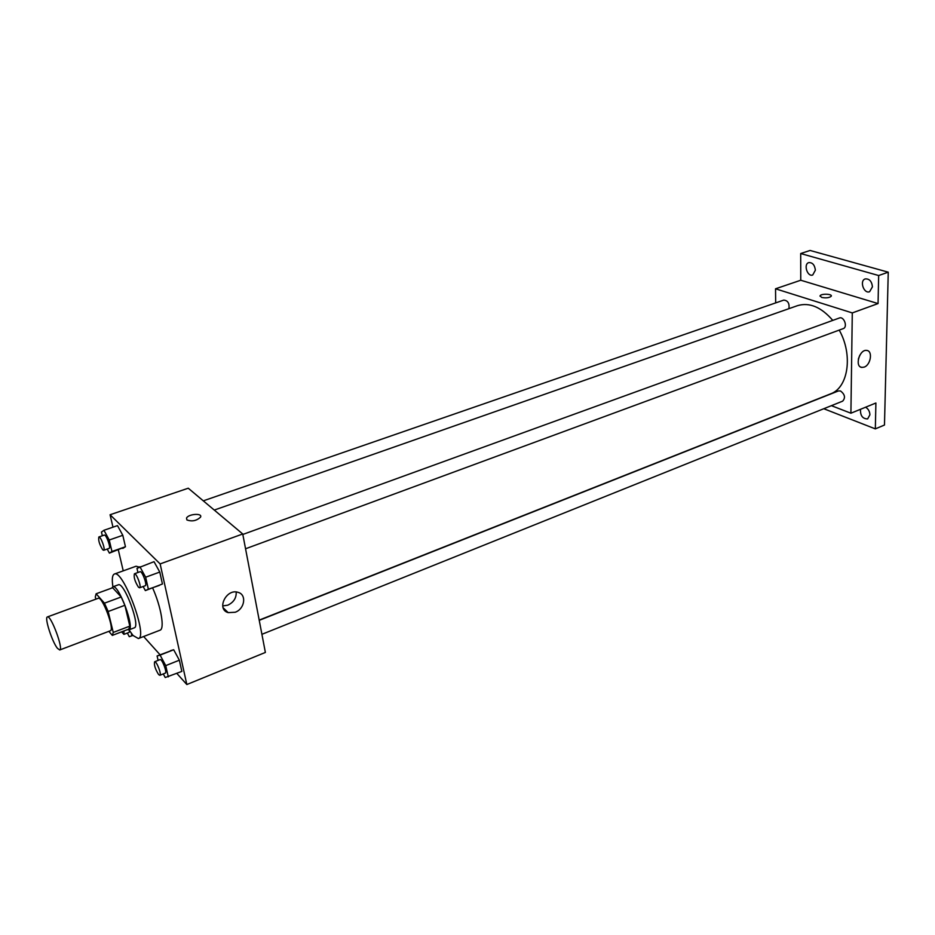 <?xml version="1.0" encoding="UTF-8"?>
<svg xmlns="http://www.w3.org/2000/svg" width="935" height="935" viewBox="0 0 935 935"><rect width="100%" height="100%" fill="white"/><g stroke="black" fill="none" stroke-linecap="round" stroke-linejoin="round"><path stroke-width="1.4" d="M57.456 648.352C52.115 641.913 44.214 617.287 47.404 616.936C50.841 614.669 63.814 649.439 59.723 649.977L57.456 648.352M47.404 616.936L98.198 598.307C102.266 595.829 115.017 629.991 110.318 630.786L59.723 649.977M96.13 593.772L112.679 587.741L121.176 596.997L124.881 605.284L129.813 626.134L113.252 632.434L108.168 611.513L104.463 603.168L96.13 593.772L95.3 596.916L95.849 599.171M108.846 631.347L112.317 635.391L113.252 632.434M129.813 626.134L128.796 629.103L112.317 635.391M127.359 629.652L128.843 629.909C135.365 628.764 118.453 583.428 112.773 586.841L111.803 588.057M112.773 586.841L118.254 584.842C124.016 581.406 140.904 626.649 134.289 627.829L128.843 629.909M124.881 605.284L108.168 611.513M121.176 596.997L104.463 603.168M112.913 586.794C111.779 579.303 112.247 575.06 114.339 574.055C122.953 568.842 148.326 636.84 138.392 638.547L133.086 635.531L128.983 629.851M114.339 574.055L136.089 566.224L139.303 567.113M152.615 587.905C161.136 606.862 164.887 629.091 159.955 630.225L138.392 638.547M107.209 549.055L109.395 553.123L125.454 546.741L122.801 535.299L117.494 525.61L103.96 530.274L101.459 532.062L102.347 535.755M143.125 586.502L145.357 590.593L162.433 583.989L159.78 572.056L154.018 561.678L136.977 568.363L137.936 572.512M176.844 673.422L186.836 684.537L160.142 563.922L110.073 514.753L112.983 527.165M118.336 549.967L123.233 570.853M143.639 636.513L160.06 654.769M163.286 673.913L165.215 677.524L181.846 671.412L179.356 660.192L173.688 649.755L157.092 655.949L158.108 660.39M186.836 684.537L265.376 652.443L242.726 533.978L188.262 488.21L110.073 514.753M242.726 533.978L160.142 563.922M235.199 612.25L228.21 612.635C216.032 609.375 226.387 588.197 238.133 592.369C246.898 594.567 244.736 608.989 235.199 612.25M186.918 519.942L186.532 518.142C188.169 513.899 202.825 512.847 200.534 517.137C196.584 520.818 192.037 521.753 186.918 519.942M186.918 519.953L186.532 518.142C188.169 513.899 202.825 512.859 200.534 517.149M236.193 592.007C236.497 597.944 233.692 602.339 227.766 605.19L222.705 605.938M214.279 510.066L797.543 305.651C809.488 302.134 821.234 307.042 832.781 320.389M839.221 330.102C853.281 354.938 848.255 387.885 830.467 393.904L259.194 620.104M261.917 634.316L842.634 401.162C845.626 397.831 844.936 394.441 840.565 390.982L838.438 390.935L259.24 620.337M203.304 500.844L783.775 300.1C787.889 300.521 789.607 303.372 788.918 308.667M242.819 534.458L839.361 318.005C843.978 316.03 848.01 327.168 843.206 328.629L245.554 548.775M831.402 405.673L850.908 413.212L852.288 312.921L775.536 288.798L775.676 302.893M823.793 408.724L875.335 428.884L884.475 425.028L888.25 272.178L810.084 250.463L800.699 253.537L800.757 280.231L775.536 288.798M875.335 428.884L875.896 403.008L850.908 413.212M888.25 272.178L878.666 275.533L800.699 253.537M852.288 312.921L878.058 303.571L878.666 275.533M864.197 367.104L861.86 367.42C854.403 366.789 859.522 349.012 866.768 350.438C872.986 350.87 870.777 364.954 864.197 367.104M878.058 303.571L800.757 280.231M821.655 297.423L820.077 295.846C820.953 293.45 832.641 293.835 831.238 296.22C829.287 297.856 826.084 298.253 821.655 297.423M819.995 296.138L820.077 295.846C820.953 293.45 832.641 293.835 831.238 296.22M859.814 355.195L858.353 359.075M815.378 270.18L812.714 275.007C807.384 277.134 803.235 264.149 808.752 262.618C812.48 262.396 814.689 264.921 815.378 270.18M872.448 286.811L869.597 291.72C863.835 294.104 859.242 280.675 865.214 278.922C869.34 278.607 871.759 281.236 872.448 286.811M865.6 407.216C868.299 408.84 869.737 411.377 869.912 414.813L867.633 418.927C862.573 418.833 860.2 415.619 860.504 409.296M168.3 676.87L165.74 665.615L160.095 655.119L157.092 655.949M154.626 661.77L160.072 659.607C161.954 658.474 167.412 672.651 165.285 673.118L159.838 675.304L158.623 674.591C155.222 669.121 153.889 664.843 154.626 661.77C156.472 660.636 161.954 674.848 159.838 675.304M181.846 671.412L179.356 660.192L173.688 649.755L160.095 655.119M173.688 649.755L170.579 650.631M179.356 660.192L165.74 665.615M145.357 590.593L148.361 589.19L145.65 577.222L139.911 566.774M134.418 573.786L140.075 571.729C142.097 570.595 147.52 585.287 145.241 585.731L139.595 587.799L138.485 587.238C134.932 581.64 133.576 577.152 134.418 573.786C136.416 572.664 141.851 587.379 139.595 587.799M159.324 585.427L148.361 589.19M162.433 583.989L159.78 572.056L145.65 577.222M159.78 572.056L154.018 561.678M127.347 633.065L129.275 636.7L131.917 635.765L131.344 633.357M129.498 630.669L129.135 632.376L123.911 634.374L121.608 631.85M132.945 635.368L131.917 635.765M123.969 630.95L123.911 634.374M109.395 553.123L111.955 551.498L109.243 540.009L103.96 530.274M98.865 536.959L104.299 535.089C106.122 534.084 111.16 548.039 109.103 548.389L103.68 550.283L102.757 549.803C99.449 544.497 98.152 540.22 98.865 536.959C100.676 535.965 105.725 549.955 103.68 550.283M122.801 548.401L125.454 546.741L111.955 551.498M125.454 546.741L122.801 535.299L109.243 540.009M122.801 535.299L117.494 525.61M223.149 607.785L228.21 612.635M860.516 366.941L861.86 367.42"/></g></svg>
